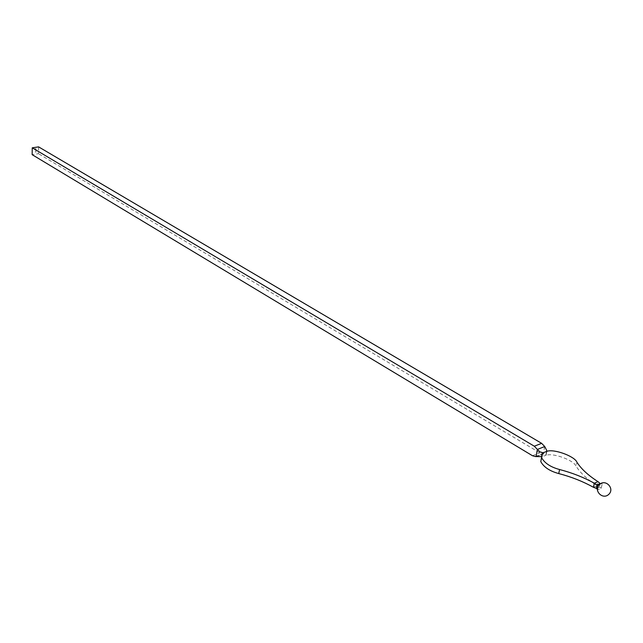 <?xml version="1.0" encoding="UTF-8"?>
<svg xmlns="http://www.w3.org/2000/svg" width="643" height="643" viewBox="0 0 643 643"><rect width="100%" height="100%" fill="white"/><g stroke="black" fill="none" stroke-linecap="round" stroke-linejoin="round"><path stroke-width="0.48" stroke-dasharray="3.21 2.41" d="M35.421 151.635L35.373 152.102L35.252 151.66M36.096 151.579L36.016 152.021L36.129 151.595M36.104 150.663L36.112 150.197M36.772 150.583L36.755 150.116L36.707 150.575M38.612 146.877L38.5 153.709L32.15 154.666M35.735 150.735L35.711 150.253L35.703 150.719M35.719 148.726L34.907 148.782L35.212 150.149L35.011 148.879L35.494 148.806L35.823 149.964L35.558 148.999L35.14 149.658L35.928 150.06L35.494 148.694M544.717 446.531L543.343 453.564L539.79 452.817L38.5 153.709M541.543 457.551L542.427 456.771L541.358 456.634M543.206 452.793L542.427 456.771M546.863 451.33L546.084 455.3C553.084 452.632 573.821 460.147 576.144 466.296L576.98 462.293M546.084 455.3L546.767 451.273M593.449 487.29L597.098 485.69C587.397 479.469 580.412 472.999 576.144 466.296M597.154 489.058L597.379 489.942L601.229 488.246L602.194 483.833L600.16 483.56L599.405 487.008L597.098 485.69L597.982 481.623M601.229 488.246L599.405 487.008L596.31 488.358M602.194 483.833L600.795 483.52M543.086 452.881L542.33 456.707L545.987 455.236L545.907 454.48L543.343 453.564L536.037 456.49M36.145 150.213L36.064 150.671M35.526 148.71L34.907 148.782M34.939 148.798L34.891 149.731M35.027 149.731L35.011 148.879M35.044 148.895L35.494 148.806M35.767 148.895L35.823 149.964M35.711 150.004L35.686 149.321M35.574 149.473L35.14 149.514M35.574 149.618L35.534 150.124M35.952 150.084L35.944 149.112M532.484 455.734L539.79 452.817M596.487 488.423L595.932 488.222M535.426 456.562L542.732 453.636M536.833 456.385L544.066 453.492M546.711 450.397L545.907 454.48"/><path stroke-width="0.96" d="M541.358 456.634L535.426 456.562L532.484 455.734L32.15 154.666L32.254 147.81L38.612 146.877L541.631 443.332L544.717 446.531L546.711 450.397L546.767 451.273L543.086 452.881M32.254 147.81L534.309 446.21L537.403 449.433L536.037 456.49M541.567 457.615L540.787 461.61C543.793 467.156 549.781 471.142 558.751 473.57C571.354 476.857 582.92 481.43 593.449 487.29L594.325 483.214C583.78 477.379 572.198 472.814 559.571 469.527C550.585 467.107 544.589 463.137 541.567 457.615L541.575 454.778L543.206 452.793L539.831 451.828L537.403 449.433L544.717 446.531M540.787 461.61L541.543 457.551M546.767 451.273L546.863 451.33C553.872 448.677 574.649 456.176 576.98 462.293C581.256 468.972 588.257 475.418 597.982 481.623L600.16 483.56L597.058 484.91L598.344 485.521L597.323 489.749M593.449 487.29L596.31 488.358L597.066 484.91L594.325 483.214L597.982 481.623M596.31 488.358L597.154 489.058L598.287 485.513L600.409 483.745M600.795 483.52L598.344 485.521M558.751 473.57L559.571 469.527M534.309 446.21L541.631 443.332M608.744 494.395C615.054 488.616 605.65 478.617 599.437 484.5C593.135 490.271 602.531 500.27 608.744 494.395"/></g></svg>
